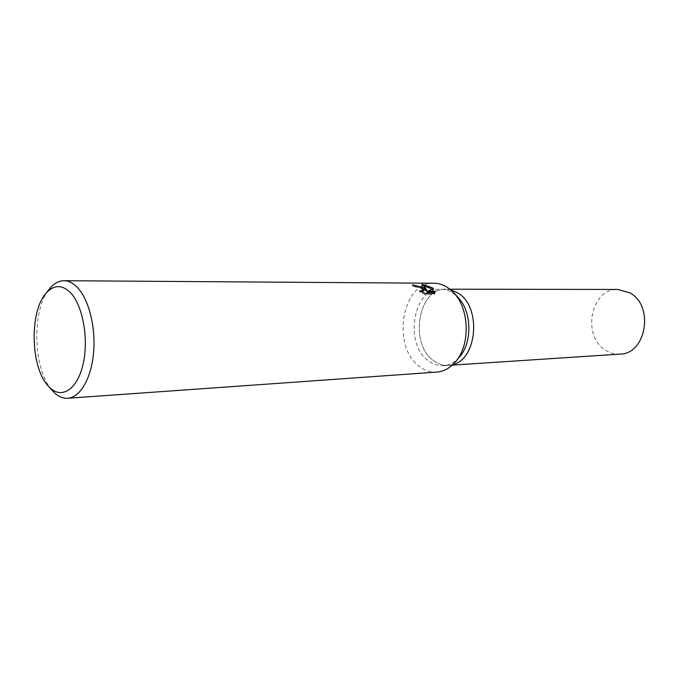 <?xml version="1.0" encoding="UTF-8"?>
<svg xmlns="http://www.w3.org/2000/svg" width="679" height="679" viewBox="0 0 679 679"><rect width="100%" height="100%" fill="white"/><g stroke="black" fill="none" stroke-linecap="round" stroke-linejoin="round"><path stroke-width="0.51" stroke-dasharray="3.4 2.55" d="M459.293 357.162C454.616 362.408 449.277 365.26 443.294 365.718C438.082 365.998 433.177 364.428 428.593 361.007C403.801 344.228 413.036 287.684 440.849 289.178C445.144 289.203 449.252 290.544 453.19 293.201L457.357 296.698M452.876 364.572L448.378 365.378C443.158 365.667 438.261 364.105 433.677 360.693C408.885 343.998 418.137 287.692 445.942 289.186L450.483 289.712L440.849 289.178M436.809 372.092C430.707 372.457 424.978 370.607 419.63 366.558C391.096 346.935 401.807 281.403 433.966 283.228M421.243 287.548L412.187 285.893L416.796 287.268C420.98 288.193 423.17 289.577 423.365 291.41M414.631 287.056L414.996 286.012M422.338 292.165L419.478 291.902L424.689 294.448L434.28 294.423L434.653 293.362M424.689 294.448L425.071 293.379M419.478 291.902L419.851 290.858M412.187 285.893L412.552 284.849M423.721 285.698L421.684 285.358L426.208 290.943M434.28 294.423L434.772 293.192M426.998 292.225L433.287 289.84L432.565 289.195M433.287 289.84L433.652 288.813M421.684 285.358L422.058 284.306M51.706 389.805C33.373 369.138 31.548 311.958 48.515 290.171M619.969 354.115C614.894 354.396 610.124 353.105 605.66 350.245C581.462 336.224 590.806 288.142 617.898 289.466M458.274 293.192C483.711 308.317 475.487 365.811 448.378 365.378C443.158 365.667 438.261 364.105 433.677 360.693C408.885 343.998 418.137 287.692 445.942 289.186L449.846 289.195M452.273 365.124L443.294 365.718M454.115 293.252L452.834 291.885M456.28 360.804L455.083 362.255M434.993 292.768L434.679 293.651"/><path stroke-width="1.02" d="M454.115 293.252L457.357 296.698C471.803 310.328 472.839 342.64 459.293 357.162L456.28 360.804M458.274 293.192L450.483 289.712L458.274 293.192C481.513 307.018 477.379 359.208 452.876 364.572M48.515 290.171L50.254 287.972C54.43 283.168 59.005 280.75 63.979 280.707L433.966 283.228C438.846 283.279 443.523 284.815 447.996 287.828L452.834 291.885C469.605 307.672 470.819 345.424 455.083 362.255C449.727 368.264 443.633 371.549 436.809 372.092L67.739 398.259C62.774 398.531 58.055 396.409 53.582 391.885L51.706 389.805M424.214 287.769L426.573 289.908L425.368 287.769L422.058 284.306L432.421 287.786L433.652 288.813L427.363 291.181L435.086 291.181L434.653 293.362L425.071 293.379L419.851 290.858L423.73 290.366L421.634 287.76L412.552 284.849L424.214 287.769M63.979 280.707C68.375 280.758 72.619 282.778 76.727 286.776C88.423 298.166 95.849 326.285 93.626 352.223C91.478 378.195 80.198 397.521 67.739 398.259M69.971 292.14C82.668 304.489 89.042 338.719 83.084 364.207C77.304 389.873 61.322 399.727 49.236 387.064L48.048 385.782C30.411 367.033 29.282 311.152 46.223 293.065C53.751 284.807 61.662 284.501 69.971 292.14M421.243 287.548L426.208 290.943L426.573 289.908M423.73 290.366L422.338 292.165M434.772 293.192L434.721 292.225L426.998 292.225L427.363 291.181M432.565 289.195L423.721 285.698M434.721 292.225L435.086 291.181M449.846 289.195L617.898 289.466L629.874 292.861C654.42 305.652 646.298 354.209 619.969 354.115L452.273 365.124M49.236 387.064L53.582 391.885M46.223 293.065L50.254 287.972"/></g></svg>
